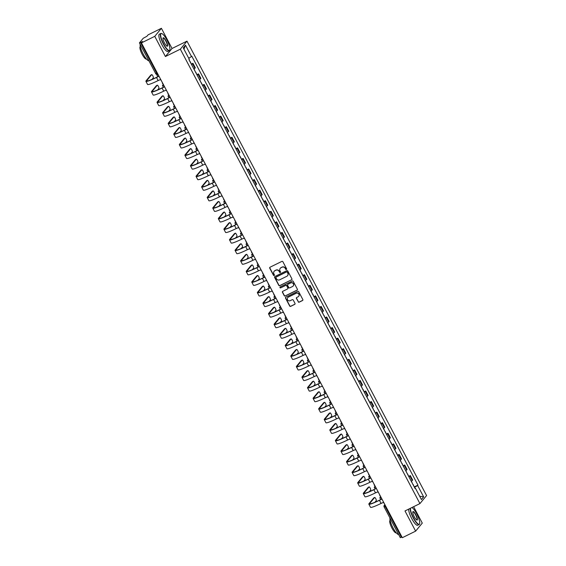 <?xml version="1.0" encoding="UTF-8"?>
<svg xmlns="http://www.w3.org/2000/svg" width="566" height="566" viewBox="0 0 566 566"><rect width="100%" height="100%" fill="white"/><g stroke="black" fill="none" stroke-linecap="round" stroke-linejoin="round"><path stroke-width="0.85" d="M286.396 269.494A0.531 0.509 -140.4 0 0 286.608 268.8L282.887 261.733A0.757 0.729 -140.4 0 0 281.875 261.393L270.046 267.216A0.757 0.729 -140.4 0 0 269.741 268.206L273.463 275.267A0.531 0.509 -140.4 0 0 274.333 275.38A0.531 0.509 -140.4 0 0 274.39 274.814L273.902 273.902A2.42 2.328 -140.4 0 1 274.885 270.739L275.868 270.251A2.42 2.328 -140.4 0 1 279.095 271.347L279.576 272.26A0.531 0.509 -140.4 0 0 280.446 272.373A0.531 0.509 -140.4 0 0 280.503 271.807L280.014 270.895A2.42 2.328 -140.4 0 1 280.998 267.732L281.981 267.244A2.42 2.328 -140.4 0 1 285.207 268.334L285.689 269.253A0.531 0.509 -140.4 0 0 286.396 269.494M280.326 268.234A2.42 2.328 -140.4 0 1 281.132 267.569L282.116 267.081A2.42 2.328 -140.4 0 1 285.342 268.178L285.823 269.091A0.531 0.509 -140.4 0 0 286.615 269.275M269.89 267.322A0.757 0.729 -140.4 0 0 269.876 268.043L273.597 275.111A0.531 0.509 -140.4 0 0 274.39 275.295M274.213 271.248A2.42 2.328 -140.4 0 1 275.019 270.576L276.003 270.095A2.42 2.328 -140.4 0 1 279.229 271.185L279.71 272.097A0.531 0.509 -140.4 0 0 280.503 272.281M298.19 301.827A0.757 0.729 -140.4 0 0 299.195 302.166L302.513 300.532A0.757 0.729 -140.4 0 0 302.824 299.541L298.685 291.695A0.757 0.729 -140.4 0 0 297.674 291.356L285.844 297.178A0.757 0.729 -140.4 0 0 285.54 298.169L289.679 306.015A0.757 0.729 -140.4 0 0 290.683 306.355L294.695 304.381A0.757 0.729 -140.4 0 0 294.999 303.397L293.23 300.037A0.757 0.729 -140.4 0 0 292.219 299.697L290.231 300.673A2.023 1.946 -140.4 0 1 287.733 297.603A2.023 1.946 -140.4 0 1 288.356 297.115L296.145 293.28A2.023 1.946 -140.4 0 1 298.643 296.351A2.023 1.946 -140.4 0 1 298.02 296.839L296.726 297.475A0.757 0.729 -140.4 0 0 296.414 298.466L298.324 301.664A0.757 0.729 -140.4 0 0 299.329 302.003L302.647 300.369A0.757 0.729 -140.4 0 0 302.81 300.263M165.406 56.529L172.043 48.492L161.402 28.3L154.759 36.337L165.406 56.529L180.335 49.178L419.922 503.591L404.994 510.949L415.635 531.141L402.313 537.7L141.429 42.896L142.604 41.474L140.531 42.492L156.718 73.191A1.542 0.382 63.8 0 0 157.659 74.252A1.542 0.382 63.8 0 0 157.695 74.224L157.9 74.125M154.759 36.337L141.429 42.896M291.61 279.845A0.757 0.729 -140.4 0 0 291.915 278.861L287.776 271.008A0.757 0.729 -140.4 0 0 286.771 270.668L274.942 276.491A0.757 0.729 -140.4 0 0 274.63 277.481L278.769 285.328A0.757 0.729 -140.4 0 0 279.781 285.674L291.745 279.689A0.757 0.729 -140.4 0 0 291.9 279.576M293.23 281.352L297.369 289.205A0.757 0.729 -140.4 0 1 297.065 290.188L285.229 296.018A0.757 0.729 -140.4 0 1 284.224 295.671L282.455 292.311A0.757 0.729 -140.4 0 1 282.759 291.327L287.556 288.964A0.757 0.729 -140.4 0 0 287.861 287.974L286.686 285.745A0.757 0.729 -140.4 0 0 285.681 285.406L280.686 287.861A0.531 0.509 -140.4 0 1 280.036 287.061A0.531 0.509 -140.4 0 1 280.198 286.934L292.226 281.012A0.757 0.729 -140.4 0 1 293.23 281.352M161.402 28.3L148.073 34.859L146.898 36.281L143.219 38.283L139.455 42.832L140.531 42.492M172.043 48.492L186.978 41.141L426.566 495.561L419.922 503.591M415.635 531.141L422.278 523.104L413.626 506.697M401.959 537.028L400.339 537.636M193.897 69.01A3.545 0.382 -27.8 0 0 194.895 68.253L192.539 63.781A3.545 0.382 152.2 0 1 191.534 64.538M192.539 63.781L192.942 63.293L191.478 64.015M194.895 68.253L195.298 67.764L192.942 63.293M197.053 74.585L198.517 73.863L198.107 74.351A3.545 0.382 152.2 0 1 197.11 75.108M199.465 79.58A3.545 0.382 -27.8 0 0 200.47 78.823L200.873 78.334L198.517 73.863M202.621 85.155L204.085 84.433L203.682 84.921A3.545 0.382 152.2 0 1 202.685 85.678M205.041 90.157A3.545 0.382 -27.8 0 0 206.038 89.4L206.449 88.904L204.085 84.433M208.196 95.725L209.661 95.003L209.257 95.498A3.545 0.382 152.2 0 1 208.26 96.255M210.616 100.727A3.545 0.382 -27.8 0 0 211.613 99.97L212.024 99.474L209.661 95.003M213.771 106.295L215.236 105.573L214.832 106.068A3.545 0.382 152.2 0 1 213.828 106.825M216.191 111.297A3.545 0.382 -27.8 0 0 217.188 110.54L217.592 110.052L215.236 105.573M219.346 116.872L220.811 116.15L220.407 116.638A3.545 0.382 152.2 0 1 219.403 117.395M221.759 121.867A3.545 0.382 -27.8 0 0 222.763 121.11L223.167 120.622L220.811 116.15M224.914 127.442L226.386 126.72L225.975 127.209A3.545 0.382 152.2 0 1 224.978 127.966M227.334 132.437A3.545 0.382 -27.8 0 0 228.339 131.68L228.742 131.192L226.386 126.72M230.489 138.012L231.954 137.29L231.551 137.779A3.545 0.382 152.2 0 1 230.553 138.536M232.909 143.007A3.545 0.382 -27.8 0 0 233.907 142.25L234.317 141.762L231.954 137.29M236.064 148.582L237.529 147.86L237.126 148.349A3.545 0.382 152.2 0 1 236.121 149.106M238.484 153.577A3.545 0.382 -27.8 0 0 239.482 152.82L239.885 152.332L237.529 147.86M241.64 159.152L243.104 158.43L242.701 158.919A3.545 0.382 152.2 0 1 241.696 159.676M244.059 164.154A3.545 0.382 -27.8 0 0 245.057 163.39L245.46 162.902L243.104 158.43M247.208 169.722L248.679 169.001L248.269 169.489A3.545 0.382 152.2 0 1 247.271 170.253M249.627 174.724A3.545 0.382 -27.8 0 0 250.632 173.967L251.035 173.472L248.679 169.001M252.783 180.292L254.247 179.571L253.844 180.066A3.545 0.382 152.2 0 1 252.846 180.823M255.202 185.294A3.545 0.382 -27.8 0 0 256.2 184.537L256.61 184.042L254.247 179.571M258.358 190.862L259.822 190.141L259.419 190.636A3.545 0.382 152.2 0 1 258.421 191.393M260.777 195.864A3.545 0.382 -27.8 0 0 261.775 195.107L262.178 194.619L259.822 190.141M263.933 201.439L265.397 200.718L264.994 201.206A3.545 0.382 152.2 0 1 263.989 201.963M266.353 206.434A3.545 0.382 -27.8 0 0 267.35 205.677L267.753 205.189L265.397 200.718M269.508 212.009L270.973 211.288L270.562 211.776A3.545 0.382 152.2 0 1 269.565 212.533M271.921 217.004A3.545 0.382 -27.8 0 0 272.925 216.247L273.328 215.759L270.973 211.288M275.076 222.58L276.541 221.858L276.137 222.346A3.545 0.382 152.2 0 1 275.14 223.103M277.496 227.574A3.545 0.382 -27.8 0 0 278.493 226.817L278.904 226.329L276.541 221.858M280.651 233.15L282.116 232.428L281.712 232.916A3.545 0.382 152.2 0 1 280.715 233.673M283.071 238.152A3.545 0.382 -27.8 0 0 284.068 237.387L284.479 236.899L282.116 232.428M286.226 243.72L287.691 242.998L287.287 243.486A3.545 0.382 152.2 0 1 286.283 244.25M288.646 248.722A3.545 0.382 -27.8 0 0 289.643 247.965L290.047 247.469L287.691 242.998M291.801 254.29L293.266 253.568L292.863 254.063A3.545 0.382 152.2 0 1 291.858 254.82M294.214 259.292A3.545 0.382 -27.8 0 0 295.219 258.535L295.622 258.039L293.266 253.568M297.369 264.86L298.841 264.138L298.431 264.633A3.545 0.382 152.2 0 1 297.433 265.39M299.789 269.862A3.545 0.382 -27.8 0 0 300.794 269.105L301.197 268.617L298.841 264.138M302.944 275.437L304.409 274.715L304.006 275.203A3.545 0.382 152.2 0 1 303.008 275.96M305.364 280.432A3.545 0.382 -27.8 0 0 306.362 279.675L306.772 279.187L304.409 274.715M308.52 286.007L309.984 285.285L309.581 285.773A3.545 0.382 152.2 0 1 308.576 286.53M310.939 291.002A3.545 0.382 -27.8 0 0 311.937 290.245L312.34 289.757L309.984 285.285M314.095 296.577L315.559 295.855L315.156 296.343A3.545 0.382 152.2 0 1 314.151 297.1M316.514 301.572A3.545 0.382 -27.8 0 0 317.512 300.815L317.915 300.327L315.559 295.855M319.663 307.147L321.134 306.425L320.724 306.913A3.545 0.382 152.2 0 1 319.726 307.671M322.082 312.149A3.545 0.382 -27.8 0 0 323.087 311.385L323.49 310.897L321.134 306.425M325.238 317.717L326.702 316.995L326.299 317.484A3.545 0.382 152.2 0 1 325.301 318.248M327.657 322.719A3.545 0.382 -27.8 0 0 328.655 321.962L329.065 321.467L326.702 316.995M330.813 328.287L332.277 327.565L331.874 328.061A3.545 0.382 152.2 0 1 330.877 328.818M333.233 333.289A3.545 0.382 -27.8 0 0 334.23 332.532L334.633 332.037L332.277 327.565M336.388 338.857L337.852 338.135L337.449 338.631A3.545 0.382 152.2 0 1 336.445 339.388M338.808 343.859A3.545 0.382 -27.8 0 0 339.805 343.102L340.208 342.614L337.852 338.135M341.963 349.434L343.428 348.713L343.017 349.201A3.545 0.382 152.2 0 1 342.02 349.958M344.376 354.429A3.545 0.382 -27.8 0 0 345.38 353.672L345.784 353.184L343.428 348.713M347.531 360.004L348.996 359.283L348.592 359.771A3.545 0.382 152.2 0 1 347.595 360.528M349.951 364.999A3.545 0.382 -27.8 0 0 350.948 364.242L351.359 363.754L348.996 359.283M353.106 370.574L354.571 369.853L354.167 370.341A3.545 0.382 152.2 0 1 353.17 371.098M355.526 375.569A3.545 0.382 -27.8 0 0 356.523 374.812L356.934 374.324L354.571 369.853M358.681 381.144L360.146 380.423L359.743 380.911A3.545 0.382 152.2 0 1 358.738 381.668M361.101 386.139A3.545 0.382 -27.8 0 0 362.099 385.382L362.502 384.894L360.146 380.423M364.256 391.714L365.721 390.993L365.318 391.481A3.545 0.382 152.2 0 1 364.313 392.238M366.669 396.716A3.545 0.382 -27.8 0 0 367.674 395.952L368.077 395.464L365.721 390.993M369.824 402.285L371.296 401.563L370.886 402.051A3.545 0.382 152.2 0 1 369.888 402.815M372.244 407.287A3.545 0.382 -27.8 0 0 373.249 406.53L373.652 406.034L371.296 401.563M375.4 412.855L376.864 412.133L376.461 412.628A3.545 0.382 152.2 0 1 375.463 413.385M377.819 417.857A3.545 0.382 -27.8 0 0 378.817 417.1L379.227 416.604L376.864 412.133M380.975 423.425L382.439 422.703L382.036 423.198A3.545 0.382 152.2 0 1 381.031 423.955M383.394 428.427A3.545 0.382 -27.8 0 0 384.392 427.67L384.795 427.181L382.439 422.703M386.55 434.002L388.014 433.28L387.611 433.768A3.545 0.382 152.2 0 1 386.606 434.525M388.969 438.997A3.545 0.382 -27.8 0 0 389.967 438.24L390.37 437.751L388.014 433.28M392.118 444.572L393.589 443.85L393.179 444.338A3.545 0.382 152.2 0 1 392.181 445.095M394.537 449.567A3.545 0.382 -27.8 0 0 395.542 448.81L395.945 448.322L393.589 443.85M397.693 455.142L399.157 454.42L398.754 454.908A3.545 0.382 152.2 0 1 397.757 455.665M400.112 460.137A3.545 0.382 -27.8 0 0 401.11 459.38L401.52 458.892L399.157 454.42M403.268 465.712L404.732 464.99L404.329 465.478A3.545 0.382 152.2 0 1 403.332 466.235M405.688 470.714A3.545 0.382 -27.8 0 0 406.685 469.95L407.088 469.462L404.732 464.99M408.843 476.282L410.308 475.56L409.904 476.048A3.545 0.382 152.2 0 1 408.9 476.813M411.263 481.284A3.545 0.382 -27.8 0 0 412.26 480.527L412.664 480.032L410.308 475.56M414.496 487.411L417.644 485.487L423.644 496.87L421.415 499.573L415.409 488.189L415.097 488.564L188.945 59.628L189.256 59.246L183.257 47.862L185.485 45.167L191.492 56.55L188.726 58.241M417.644 485.487L417.956 485.112L191.803 56.168L191.492 56.55M180.335 49.178L186.978 41.141M414.418 486.852L417.956 485.112M415.409 488.189L414.977 488.324M185.485 45.167L183.957 49.185M419.654 496.226L423.644 496.87M274.779 276.604A0.757 0.729 -140.4 0 0 274.765 277.319L278.904 285.172A0.757 0.729 -140.4 0 0 279.908 285.512L291.745 279.689M287.245 272.196A0.531 0.509 -140.4 0 0 286.538 271.956L276.151 277.071A0.531 0.509 -140.4 0 0 275.939 277.757L276.449 278.727A2.42 2.328 -140.4 0 0 279.675 279.816L286.771 276.321A2.42 2.328 -140.4 0 0 287.754 273.159L287.379 272.034A0.531 0.509 -140.4 0 0 286.672 271.793L286.538 271.956M276.067 277.121A0.531 0.509 -140.4 0 1 276.286 276.908L286.672 271.793M287.578 275.656A2.42 2.328 -140.4 0 0 287.882 272.996L287.754 273.159M287.379 272.034L287.882 272.996M282.597 291.433A0.757 0.729 -140.4 0 0 282.583 292.155L284.358 295.516A0.757 0.729 -140.4 0 0 285.363 295.855L297.192 290.033A0.757 0.729 -140.4 0 0 297.355 289.919M287.853 288.695A0.757 0.729 -140.4 0 0 287.995 287.811L286.82 285.582A0.757 0.729 -140.4 0 0 285.816 285.243L280.686 287.861M280.106 286.99A0.531 0.509 -140.4 0 0 280.821 287.705M292.537 286.509A2.023 1.946 -140.4 0 0 293.131 283.524A2.023 1.946 -140.4 0 0 290.662 282.95L287.917 284.302A0.757 0.729 -140.4 0 0 287.606 285.292L288.787 287.521A0.757 0.729 -140.4 0 0 289.792 287.861L292.537 286.509M293.223 285.943A2.023 1.946 -140.4 0 0 290.79 282.795L290.662 282.95M287.754 284.415A0.757 0.729 -140.4 0 1 288.052 284.146L290.79 282.795M296.563 297.589A0.757 0.729 -140.4 0 0 296.549 298.303L298.324 301.664M298.707 296.266A2.023 1.946 -140.4 0 0 296.28 293.117L296.145 293.28M287.804 297.525A2.023 1.946 -140.4 0 1 288.49 296.952L296.28 293.117M285.689 297.284A0.757 0.729 -140.4 0 0 285.674 298.006L289.806 305.852A0.757 0.729 -140.4 0 0 290.818 306.199L294.829 304.225A0.757 0.729 -140.4 0 0 294.985 304.112M191.407 64.298L190.254 61.687M189.518 60.703L189.079 59.465M158.19 74.677A3.891 0.417 152.2 0 1 156.888 75.009A3.891 0.417 152.2 0 1 156.945 74.861L157.355 74.365M151.943 79.438L153.329 77.761A1.769 0.439 63.8 0 0 152.855 75.922A1.769 0.439 63.8 0 0 151.723 74.613A1.769 0.439 63.8 0 0 151.688 74.648L147.011 80.301A13.867 1.493 -27.8 0 0 146.792 80.839A13.867 1.493 -27.8 0 0 156.669 77.259L158.742 76.368L156.499 77.471A14.872 1.599 152.2 0 1 145.908 81.306A14.872 1.599 152.2 0 1 146.141 80.733L150.818 75.073A1.769 0.439 -116.2 0 1 150.853 75.045A1.769 0.439 -116.2 0 1 150.903 75.03M158.53 75.32A1.542 1.486 -140.4 0 0 158.685 76.261M161.133 80.266A1.542 1.486 -140.4 0 1 160.44 79.58L158.14 80.584A14.872 1.599 152.2 0 1 147.549 84.419L145.908 81.306M196.982 74.868L195.822 72.257M195.086 71.281L194.053 68.91M163.765 85.247A3.891 0.417 152.2 0 1 162.463 85.579A3.891 0.417 152.2 0 1 162.52 85.431L163.341 84.447M202.557 85.438L201.397 82.834M200.661 81.851L199.628 79.481M169.333 95.817A3.891 0.417 152.2 0 1 168.031 96.156A3.891 0.417 152.2 0 1 168.095 96.001L168.909 95.017M157.518 90.008L158.905 88.331A1.769 0.439 63.8 0 0 158.43 86.492A1.769 0.439 63.8 0 0 157.298 85.183A1.769 0.439 63.8 0 0 157.263 85.218L152.587 90.871A13.867 1.493 -27.8 0 0 152.367 91.409A13.867 1.493 -27.8 0 0 162.244 87.829L164.317 86.938L162.074 88.041A14.872 1.599 152.2 0 1 151.483 91.876A14.872 1.599 152.2 0 1 151.709 91.303L156.386 85.643A1.769 0.439 -116.2 0 1 156.428 85.615A1.769 0.439 -116.2 0 1 156.478 85.6M164.098 85.891A1.542 1.486 -140.4 0 0 164.26 86.831M166.708 90.836A1.542 1.486 -140.4 0 1 166.015 90.157L163.716 91.154A14.872 1.599 152.2 0 1 153.124 94.989L151.483 91.876M169.673 96.461A1.542 1.486 -140.4 0 0 169.835 97.402L167.642 98.611A14.872 1.599 152.2 0 1 157.058 102.446A14.872 1.599 152.2 0 1 157.284 101.873L161.961 96.213A1.769 0.439 -116.2 0 1 162.003 96.185A1.769 0.439 -116.2 0 1 162.053 96.17M163.093 100.578L164.48 98.901A1.769 0.439 63.8 0 0 164.006 97.062A1.769 0.439 63.8 0 0 162.874 95.753A1.769 0.439 63.8 0 0 162.831 95.788L158.155 101.441A13.867 1.493 -27.8 0 0 157.942 101.979A13.867 1.493 -27.8 0 0 167.819 98.399L169.835 97.409M172.283 101.406A1.542 1.486 -140.4 0 1 171.583 100.727L169.291 101.724A14.872 1.599 152.2 0 1 158.699 105.559L157.058 102.446M163.666 43.957A9.403 2.335 63.8 0 0 169.842 49.886A9.403 2.335 63.8 0 0 166.913 40.037A9.403 2.335 63.8 0 0 161.812 33.578A9.403 2.335 63.8 0 0 163.666 43.957M169.793 50.02A9.629 2.391 -116.2 0 1 169.75 50.176A9.629 2.391 -116.2 0 1 169.34 50.735A9.629 2.391 -116.2 0 1 163.425 44.106A9.629 2.391 -116.2 0 1 160.836 33.458A9.629 2.391 -116.2 0 1 161.529 33.472A9.629 2.391 -116.2 0 1 161.678 33.535M164.48 42.974A4.698 1.167 -116.2 0 1 163.015 38.049A4.698 1.167 -116.2 0 1 166.1 41.014A4.698 1.167 -116.2 0 1 167.027 46.207A4.698 1.167 -116.2 0 1 164.48 42.974M166.878 46.129A4.471 1.111 63.8 0 0 167.062 46.108A4.471 1.111 63.8 0 0 165.859 41.162A4.471 1.111 63.8 0 0 163.114 38.085A4.471 1.111 63.8 0 0 162.98 38.219M148.851 60.753A9.629 2.391 -116.2 0 1 143.205 54.06A9.629 2.391 -116.2 0 1 140.142 44.24M145.214 53.855A9.629 2.391 -116.2 0 1 144.882 53.232A9.629 2.391 -116.2 0 1 144.556 52.603M146.438 59.006L146.389 59.034A6.934 1.719 -116.2 0 1 142.13 54.258A6.934 1.719 -116.2 0 1 140.262 46.589L140.311 46.561M169.34 50.735L167.869 51.464A9.629 2.391 -116.2 0 1 161.954 44.827A9.629 2.391 -116.2 0 1 159.364 34.179L160.836 33.458M410.477 508.247A9.403 2.335 63.8 0 0 413.477 517.756A9.403 2.335 63.8 0 0 419.647 523.684A9.403 2.335 63.8 0 0 416.718 513.836A9.403 2.335 63.8 0 0 411.935 507.532M419.597 523.819A9.629 2.391 -116.2 0 1 419.555 523.975A9.629 2.391 -116.2 0 1 419.151 524.533A9.629 2.391 -116.2 0 1 413.237 517.904A9.629 2.391 -116.2 0 1 410.138 508.417M414.284 516.772A4.698 1.167 -116.2 0 1 412.819 511.848A4.698 1.167 -116.2 0 1 415.904 514.812A4.698 1.167 -116.2 0 1 416.831 520.005A4.698 1.167 -116.2 0 1 414.284 516.772M416.682 519.928A4.471 1.111 63.8 0 0 416.866 519.906A4.471 1.111 63.8 0 0 415.663 514.961A4.471 1.111 63.8 0 0 412.918 511.883A4.471 1.111 63.8 0 0 412.784 512.018M398.655 534.552A9.629 2.391 -116.2 0 1 393.009 527.859A9.629 2.391 -116.2 0 1 389.946 518.039M395.018 527.654A9.629 2.391 -116.2 0 1 394.686 527.031A9.629 2.391 -116.2 0 1 394.361 526.401M396.242 532.804L396.193 532.832A6.934 1.719 -116.2 0 1 391.934 528.057A6.934 1.719 -116.2 0 1 390.066 520.387L390.123 520.359M419.151 524.533L417.673 525.262A9.629 2.391 -116.2 0 1 411.758 518.626A9.629 2.391 -116.2 0 1 408.666 509.138M208.132 96.008L206.972 93.404M206.236 92.421L205.203 90.051M174.908 106.394A3.891 0.417 152.2 0 1 173.606 106.726A3.891 0.417 152.2 0 1 173.67 106.571L174.484 105.587M213.7 106.585L212.547 103.974M211.811 102.991L210.778 100.621M180.483 116.964A3.891 0.417 152.2 0 1 179.181 117.296A3.891 0.417 152.2 0 1 179.238 117.148L180.059 116.157M219.275 117.155L218.115 114.544M217.386 113.561L216.354 111.191M186.058 127.534A3.891 0.417 152.2 0 1 184.757 127.866A3.891 0.417 152.2 0 1 184.813 127.718L185.634 126.727M168.668 111.148L170.048 109.479A1.769 0.439 63.8 0 0 169.581 107.632A1.769 0.439 63.8 0 0 168.449 106.33A1.769 0.439 63.8 0 0 168.406 106.358L163.73 112.011A13.867 1.493 -27.8 0 0 163.517 112.549A13.867 1.493 -27.8 0 0 173.394 108.976L175.46 108.078L173.217 109.181A14.872 1.599 152.2 0 1 162.626 113.016A14.872 1.599 152.2 0 1 162.859 112.443L167.536 106.79A1.769 0.439 -116.2 0 1 167.578 106.755A1.769 0.439 -116.2 0 1 167.621 106.741M175.248 107.031A1.542 1.486 -140.4 0 0 175.41 107.979M177.851 111.976A1.542 1.486 -140.4 0 1 177.158 111.297L174.866 112.301A14.872 1.599 152.2 0 1 164.274 116.136L162.626 113.016M174.243 121.718L175.623 120.049A1.769 0.439 63.8 0 0 175.156 118.202A1.769 0.439 63.8 0 0 174.017 116.9A1.769 0.439 63.8 0 0 173.981 116.929L169.305 122.589A13.867 1.493 -27.8 0 0 169.085 123.119A13.867 1.493 -27.8 0 0 178.962 119.546L181.035 118.648L178.792 119.751A14.872 1.599 152.2 0 1 168.201 123.586A14.872 1.599 152.2 0 1 168.435 123.013L173.111 117.36A1.769 0.439 -116.2 0 1 173.146 117.325A1.769 0.439 -116.2 0 1 173.196 117.318M180.823 117.601A1.542 1.486 -140.4 0 0 180.979 118.549M183.426 122.546A1.542 1.486 -140.4 0 1 182.733 121.867L180.434 122.872A14.872 1.599 152.2 0 1 169.842 126.706L168.201 123.586M179.811 132.288L181.198 130.619A1.769 0.439 63.8 0 0 180.724 128.779A1.769 0.439 63.8 0 0 179.592 127.47A1.769 0.439 63.8 0 0 179.556 127.499L174.88 133.159A13.867 1.493 -27.8 0 0 174.661 133.689A13.867 1.493 -27.8 0 0 184.537 130.116L186.61 129.218L184.367 130.321A14.872 1.599 152.2 0 1 173.776 134.156A14.872 1.599 152.2 0 1 174.01 133.583L178.686 127.93A1.769 0.439 -116.2 0 1 178.722 127.895A1.769 0.439 -116.2 0 1 178.771 127.888M186.391 128.178A1.542 1.486 -140.4 0 0 186.554 129.119M189.002 133.116A1.542 1.486 -140.4 0 1 188.308 132.437L186.009 133.442A14.872 1.599 152.2 0 1 175.418 137.276L173.776 134.156M224.851 127.725L223.69 125.114M222.954 124.131L221.922 121.761M191.626 138.104A3.891 0.417 152.2 0 1 190.325 138.437A3.891 0.417 152.2 0 1 190.388 138.288L191.202 137.297M185.386 142.858L186.773 141.189A1.769 0.439 63.8 0 0 186.299 139.349A1.769 0.439 63.8 0 0 185.167 138.04A1.769 0.439 63.8 0 0 185.124 138.069L180.448 143.729A13.867 1.493 -27.8 0 0 180.236 144.259A13.867 1.493 -27.8 0 0 190.112 140.686L192.185 139.788L189.943 140.892A14.872 1.599 152.2 0 1 179.351 144.726A14.872 1.599 152.2 0 1 179.578 144.153L184.254 138.5A1.769 0.439 -116.2 0 1 184.297 138.465A1.769 0.439 -116.2 0 1 184.346 138.458M191.966 138.748A1.542 1.486 -140.4 0 0 192.129 139.689M194.577 143.686A1.542 1.486 -140.4 0 1 193.876 143.007L191.584 144.012A14.872 1.599 152.2 0 1 180.993 147.846L179.351 144.726M230.426 138.295L229.265 135.684M228.53 134.701L227.497 132.331M197.201 148.674A3.891 0.417 152.2 0 1 195.9 149.007A3.891 0.417 152.2 0 1 195.963 148.858L196.777 147.868M190.961 153.436L192.341 151.759A1.769 0.439 63.8 0 0 191.874 149.919A1.769 0.439 63.8 0 0 190.742 148.61A1.769 0.439 63.8 0 0 190.7 148.639L186.023 154.299A13.867 1.493 -27.8 0 0 185.811 154.829A13.867 1.493 -27.8 0 0 195.687 151.256L197.753 150.358L195.511 151.469A14.872 1.599 152.2 0 1 184.919 155.303A14.872 1.599 152.2 0 1 185.153 154.73L189.829 149.07A1.769 0.439 -116.2 0 1 189.872 149.042A1.769 0.439 -116.2 0 1 189.914 149.028M197.541 149.318A1.542 1.486 -140.4 0 0 197.704 150.259M200.145 154.263A1.542 1.486 -140.4 0 1 199.451 153.577L197.159 154.582A14.872 1.599 152.2 0 1 186.568 158.416L184.919 155.303M235.994 148.865L234.84 146.254M234.105 145.278L233.072 142.901M202.777 159.244A3.891 0.417 152.2 0 1 201.475 159.577A3.891 0.417 152.2 0 1 201.538 159.428L202.352 158.438M203.116 159.888A1.542 1.486 -140.4 0 0 203.279 160.829L201.086 162.039A14.872 1.599 152.2 0 1 190.494 165.873A14.872 1.599 152.2 0 1 190.728 165.3L195.404 159.64A1.769 0.439 -116.2 0 1 195.44 159.612A1.769 0.439 -116.2 0 1 195.489 159.598M196.536 164.006L197.916 162.329A1.769 0.439 63.8 0 0 197.449 160.489A1.769 0.439 63.8 0 0 196.31 159.18A1.769 0.439 63.8 0 0 196.275 159.216L191.598 164.869A13.867 1.493 -27.8 0 0 191.379 165.406A13.867 1.493 -27.8 0 0 201.255 161.826L203.279 160.836M205.72 164.833A1.542 1.486 -140.4 0 1 205.026 164.154L202.727 165.152A14.872 1.599 152.2 0 1 192.143 168.986L190.494 165.873M241.569 159.435L240.416 156.832M239.68 155.848L238.647 153.478M208.352 169.814A3.891 0.417 152.2 0 1 207.05 170.147A3.891 0.417 152.2 0 1 207.106 169.998L207.927 169.015M202.104 174.576L203.491 172.899A1.769 0.439 63.8 0 0 203.017 171.059A1.769 0.439 63.8 0 0 201.885 169.75A1.769 0.439 63.8 0 0 201.85 169.786L197.173 175.439A13.867 1.493 -27.8 0 0 196.954 175.976A13.867 1.493 -27.8 0 0 206.831 172.397L208.904 171.505L206.661 172.609A14.872 1.599 152.2 0 1 196.069 176.443A14.872 1.599 152.2 0 1 196.303 175.87L200.98 170.21A1.769 0.439 -116.2 0 1 201.015 170.182A1.769 0.439 -116.2 0 1 201.064 170.168M208.691 170.458A1.542 1.486 -140.4 0 0 208.847 171.399M211.295 175.403A1.542 1.486 -140.4 0 1 210.602 174.724L208.302 175.722A14.872 1.599 152.2 0 1 197.711 179.556L196.069 176.443M247.144 170.005L245.984 167.402M245.248 166.418L244.215 164.048M213.92 180.391A3.891 0.417 152.2 0 1 212.625 180.724A3.891 0.417 152.2 0 1 212.682 180.568L213.495 179.585M207.68 185.146L209.066 183.469A1.769 0.439 63.8 0 0 208.592 181.629A1.769 0.439 63.8 0 0 207.46 180.321A1.769 0.439 63.8 0 0 207.418 180.356L202.741 186.009A13.867 1.493 -27.8 0 0 202.529 186.547A13.867 1.493 -27.8 0 0 212.406 182.967L214.479 182.075L212.236 183.179A14.872 1.599 152.2 0 1 201.645 187.013A14.872 1.599 152.2 0 1 201.871 186.44L206.548 180.78A1.769 0.439 -116.2 0 1 206.59 180.752A1.769 0.439 -116.2 0 1 206.64 180.738M214.259 181.028A1.542 1.486 -140.4 0 0 214.422 181.976M216.87 185.973A1.542 1.486 -140.4 0 1 216.177 185.294L213.877 186.299A14.872 1.599 152.2 0 1 203.286 190.134L201.645 187.013M252.719 180.582L251.559 177.972M250.823 176.988L249.79 174.618M219.495 190.961A3.891 0.417 152.2 0 1 218.193 191.294A3.891 0.417 152.2 0 1 218.257 191.145L219.07 190.155M213.255 195.716L214.634 194.046A1.769 0.439 63.8 0 0 214.167 192.199A1.769 0.439 63.8 0 0 213.035 190.898A1.769 0.439 63.8 0 0 212.993 190.926L208.316 196.586A13.867 1.493 -27.8 0 0 208.104 197.117A13.867 1.493 -27.8 0 0 217.981 193.544L220.047 192.645L217.804 193.749A14.872 1.599 152.2 0 1 207.22 197.584A14.872 1.599 152.2 0 1 207.446 197.01L212.123 191.358A1.769 0.439 -116.2 0 1 212.165 191.322A1.769 0.439 -116.2 0 1 212.215 191.315M219.834 191.598A1.542 1.486 -140.4 0 0 219.997 192.546M222.438 196.544A1.542 1.486 -140.4 0 1 221.745 195.864L219.452 196.869A14.872 1.599 152.2 0 1 208.861 200.704L207.22 197.584M258.294 191.152L257.134 188.542M256.398 187.558L255.365 185.188M225.07 201.531A3.891 0.417 152.2 0 1 223.768 201.864A3.891 0.417 152.2 0 1 223.832 201.715L224.645 200.725M218.83 206.286L220.209 204.616A1.769 0.439 63.8 0 0 219.742 202.777A1.769 0.439 63.8 0 0 218.603 201.468A1.769 0.439 63.8 0 0 218.568 201.496L213.891 207.156A13.867 1.493 -27.8 0 0 213.679 207.687A13.867 1.493 -27.8 0 0 223.556 204.114L225.622 203.215L223.379 204.319A14.872 1.599 152.2 0 1 212.788 208.154A14.872 1.599 152.2 0 1 213.021 207.581L217.698 201.928A1.769 0.439 -116.2 0 1 217.733 201.892A1.769 0.439 -116.2 0 1 217.783 201.885M225.41 202.175A1.542 1.486 -140.4 0 0 225.572 203.116M228.013 207.114A1.542 1.486 -140.4 0 1 227.32 206.434L225.02 207.439A14.872 1.599 152.2 0 1 214.436 211.274L212.788 208.154M263.862 201.722L262.709 199.112M261.973 198.128L260.94 195.758M230.645 212.101A3.891 0.417 152.2 0 1 229.343 212.434A3.891 0.417 152.2 0 1 229.4 212.285L230.22 211.295M224.398 216.856L225.784 215.186A1.769 0.439 63.8 0 0 225.31 213.347A1.769 0.439 63.8 0 0 224.178 212.038A1.769 0.439 63.8 0 0 224.143 212.066L219.466 217.726A13.867 1.493 -27.8 0 0 219.247 218.257A13.867 1.493 -27.8 0 0 229.124 214.684L231.197 213.785L228.954 214.889A14.872 1.599 152.2 0 1 218.363 218.724A14.872 1.599 152.2 0 1 218.596 218.151L223.273 212.498A1.769 0.439 -116.2 0 1 223.308 212.462A1.769 0.439 -116.2 0 1 223.358 212.455M230.985 212.745A1.542 1.486 -140.4 0 0 231.14 213.686M233.588 217.684A1.542 1.486 -140.4 0 1 232.895 217.004L230.595 218.009A14.872 1.599 152.2 0 1 220.004 221.844L218.363 218.724M269.437 212.292L268.277 209.682M267.541 208.698L266.508 206.328M236.22 222.671A3.891 0.417 152.2 0 1 234.918 223.004A3.891 0.417 152.2 0 1 234.975 222.855L235.796 221.865M236.553 223.315A1.542 1.486 -140.4 0 0 236.715 224.256L234.529 225.466A14.872 1.599 152.2 0 1 223.938 229.294A14.872 1.599 152.2 0 1 224.164 228.721L228.841 223.068A1.769 0.439 -116.2 0 1 228.883 223.039A1.769 0.439 -116.2 0 1 228.933 223.025M229.973 227.433L231.36 225.756A1.769 0.439 63.8 0 0 230.886 223.917A1.769 0.439 63.8 0 0 229.754 222.608A1.769 0.439 63.8 0 0 229.718 222.636L225.042 228.296A13.867 1.493 -27.8 0 0 224.822 228.827A13.867 1.493 -27.8 0 0 234.699 225.254L236.715 224.263M239.163 228.261A1.542 1.486 -140.4 0 1 238.47 227.574L236.171 228.579A14.872 1.599 152.2 0 1 225.579 232.414L223.938 229.294M275.012 222.863L273.852 220.252M273.116 219.275L272.083 216.898M241.788 233.242A3.891 0.417 152.2 0 1 240.486 233.574A3.891 0.417 152.2 0 1 240.55 233.425L241.364 232.435M235.548 238.003L236.935 236.326A1.769 0.439 63.8 0 0 236.461 234.487A1.769 0.439 63.8 0 0 235.329 233.178A1.769 0.439 63.8 0 0 235.286 233.213L230.61 238.866A13.867 1.493 -27.8 0 0 230.397 239.404A13.867 1.493 -27.8 0 0 240.274 235.824L242.347 234.932L240.097 236.036A14.872 1.599 152.2 0 1 229.513 239.871A14.872 1.599 152.2 0 1 229.739 239.298L234.416 233.638A1.769 0.439 -116.2 0 1 234.458 233.609A1.769 0.439 -116.2 0 1 234.508 233.595M242.128 233.885A1.542 1.486 -140.4 0 0 242.29 234.826M244.738 238.831A1.542 1.486 -140.4 0 1 244.038 238.152L241.746 239.149A14.872 1.599 152.2 0 1 231.154 242.984L229.513 239.871M280.587 233.433L279.427 230.829M278.691 229.846L277.658 227.475M247.363 243.812A3.891 0.417 152.2 0 1 246.061 244.144A3.891 0.417 152.2 0 1 246.125 243.996L246.939 243.012M241.123 248.573L242.503 246.896A1.769 0.439 63.8 0 0 242.036 245.057A1.769 0.439 63.8 0 0 240.904 243.748A1.769 0.439 63.8 0 0 240.861 243.783L236.185 249.436A13.867 1.493 -27.8 0 0 235.972 249.974A13.867 1.493 -27.8 0 0 245.849 246.394L247.915 245.502L245.672 246.606A14.872 1.599 152.2 0 1 235.081 250.441A14.872 1.599 152.2 0 1 235.315 249.868L239.991 244.208A1.769 0.439 -116.2 0 1 240.034 244.179A1.769 0.439 -116.2 0 1 240.076 244.165M247.703 244.455A1.542 1.486 -140.4 0 0 247.866 245.396M250.306 249.401A1.542 1.486 -140.4 0 1 249.613 248.722L247.321 249.719A14.872 1.599 152.2 0 1 236.73 253.554L235.081 250.441M286.155 244.003L285.002 241.399M284.266 240.416L283.233 238.045M252.938 254.389A3.891 0.417 152.2 0 1 251.637 254.721A3.891 0.417 152.2 0 1 251.693 254.566L252.514 253.582M246.698 259.143L248.078 257.466A1.769 0.439 63.8 0 0 247.611 255.627A1.769 0.439 63.8 0 0 246.472 254.318A1.769 0.439 63.8 0 0 246.436 254.353L241.76 260.006A13.867 1.493 -27.8 0 0 241.54 260.544A13.867 1.493 -27.8 0 0 251.417 256.964L253.49 256.073L251.247 257.176A14.872 1.599 152.2 0 1 240.656 261.011A14.872 1.599 152.2 0 1 240.89 260.438L245.566 254.778A1.769 0.439 -116.2 0 1 245.602 254.75A1.769 0.439 -116.2 0 1 245.651 254.735M253.278 255.025A1.542 1.486 -140.4 0 0 253.434 255.966M255.882 259.971A1.542 1.486 -140.4 0 1 255.188 259.292L252.889 260.296A14.872 1.599 152.2 0 1 242.298 264.124L240.656 261.011M291.731 254.58L290.57 251.969M289.842 250.986L288.809 248.615M258.513 264.959A3.891 0.417 152.2 0 1 257.212 265.291A3.891 0.417 152.2 0 1 257.268 265.143L258.089 264.152M252.266 269.713L253.653 268.043A1.769 0.439 63.8 0 0 253.179 266.197A1.769 0.439 63.8 0 0 252.047 264.895A1.769 0.439 63.8 0 0 252.012 264.923L247.335 270.576A13.867 1.493 -27.8 0 0 247.116 271.114A13.867 1.493 -27.8 0 0 256.992 267.541L259.065 266.643L256.822 267.746A14.872 1.599 152.2 0 1 246.231 271.581A14.872 1.599 152.2 0 1 246.465 271.008L251.141 265.355A1.769 0.439 -116.2 0 1 251.177 265.32A1.769 0.439 -116.2 0 1 251.226 265.305M258.846 265.596A1.542 1.486 -140.4 0 0 259.009 266.544M261.457 270.541A1.542 1.486 -140.4 0 1 260.763 269.862L258.464 270.866A14.872 1.599 152.2 0 1 247.873 274.701L246.231 271.581M297.306 265.15L296.145 262.539M295.41 261.556L294.377 259.186M264.081 275.529A3.891 0.417 152.2 0 1 262.78 275.861A3.891 0.417 152.2 0 1 262.843 275.713L263.657 274.722M257.841 280.283L259.228 278.613A1.769 0.439 63.8 0 0 258.754 276.774A1.769 0.439 63.8 0 0 257.622 275.465A1.769 0.439 63.8 0 0 257.58 275.493L252.903 281.153A13.867 1.493 -27.8 0 0 252.691 281.684A13.867 1.493 -27.8 0 0 262.567 278.111L264.64 277.213L262.398 278.316A14.872 1.599 152.2 0 1 251.806 282.151A14.872 1.599 152.2 0 1 252.033 281.578L256.709 275.925A1.769 0.439 -116.2 0 1 256.752 275.89A1.769 0.439 -116.2 0 1 256.801 275.883M264.421 276.173A1.542 1.486 -140.4 0 0 264.584 277.114M267.032 281.111A1.542 1.486 -140.4 0 1 266.331 280.432L264.039 281.436A14.872 1.599 152.2 0 1 253.448 285.271L251.806 282.151M302.881 275.72L301.72 273.109M300.985 272.126L299.952 269.756M269.657 286.099A3.891 0.417 152.2 0 1 268.355 286.431A3.891 0.417 152.2 0 1 268.418 286.283L269.232 285.292M263.416 290.853L264.796 289.184A1.769 0.439 63.8 0 0 264.329 287.344A1.769 0.439 63.8 0 0 263.197 286.035A1.769 0.439 63.8 0 0 263.155 286.063L258.478 291.723A13.867 1.493 -27.8 0 0 258.266 292.254A13.867 1.493 -27.8 0 0 268.142 288.681L270.208 287.783L267.966 288.886A14.872 1.599 152.2 0 1 257.374 292.721A14.872 1.599 152.2 0 1 257.608 292.148L262.284 286.495A1.769 0.439 -116.2 0 1 262.327 286.46A1.769 0.439 -116.2 0 1 262.369 286.453M269.996 286.743A1.542 1.486 -140.4 0 0 270.159 287.684M272.6 291.681A1.542 1.486 -140.4 0 1 271.906 291.002L269.614 292.006A14.872 1.599 152.2 0 1 259.023 295.841L257.374 292.721M308.449 286.29L307.296 283.679M306.56 282.696L305.527 280.326M275.232 296.669A3.891 0.417 152.2 0 1 273.93 297.001A3.891 0.417 152.2 0 1 273.994 296.853L274.807 295.862M268.991 301.43L270.371 299.754A1.769 0.439 63.8 0 0 269.904 297.914A1.769 0.439 63.8 0 0 268.765 296.605A1.769 0.439 63.8 0 0 268.73 296.634L264.053 302.294A13.867 1.493 -27.8 0 0 263.834 302.824A13.867 1.493 -27.8 0 0 273.711 299.251L275.784 298.353L273.541 299.464A14.872 1.599 152.2 0 1 262.949 303.291A14.872 1.599 152.2 0 1 263.183 302.718L267.86 297.065A1.769 0.439 -116.2 0 1 267.895 297.037A1.769 0.439 -116.2 0 1 267.944 297.023M275.571 297.313A1.542 1.486 -140.4 0 0 275.734 298.254M278.175 302.251A1.542 1.486 -140.4 0 1 277.481 301.572L275.182 302.577A14.872 1.599 152.2 0 1 264.598 306.411L262.949 303.291M314.024 296.86L312.871 294.249M312.135 293.266L311.102 290.896M280.807 307.239A3.891 0.417 152.2 0 1 279.505 307.571A3.891 0.417 152.2 0 1 279.562 307.423L280.382 306.432M274.56 312L275.946 310.324A1.769 0.439 63.8 0 0 275.472 308.484A1.769 0.439 63.8 0 0 274.34 307.175A1.769 0.439 63.8 0 0 274.305 307.211L269.628 312.864A13.867 1.493 -27.8 0 0 269.409 313.401A13.867 1.493 -27.8 0 0 279.286 309.821L281.359 308.93L279.116 310.034A14.872 1.599 152.2 0 1 268.525 313.868A14.872 1.599 152.2 0 1 268.758 313.295L273.435 307.635A1.769 0.439 -116.2 0 1 273.47 307.607A1.769 0.439 -116.2 0 1 273.52 307.593M281.146 307.883A1.542 1.486 -140.4 0 0 281.302 308.824M283.75 312.828A1.542 1.486 -140.4 0 1 283.057 312.142L280.757 313.147A14.872 1.599 152.2 0 1 270.166 316.981L268.525 313.868M319.599 307.43L318.439 304.826M317.703 303.843L316.67 301.473M286.375 317.809A3.891 0.417 152.2 0 1 285.08 318.142A3.891 0.417 152.2 0 1 285.137 317.993L285.95 317.01M280.135 322.57L281.521 320.894A1.769 0.439 63.8 0 0 281.047 319.054A1.769 0.439 63.8 0 0 279.915 317.745A1.769 0.439 63.8 0 0 279.873 317.781L275.196 323.434A13.867 1.493 -27.8 0 0 274.984 323.971A13.867 1.493 -27.8 0 0 284.861 320.391L286.934 319.5L284.691 320.604A14.872 1.599 152.2 0 1 274.1 324.438A14.872 1.599 152.2 0 1 274.326 323.865L279.003 318.205A1.769 0.439 -116.2 0 1 279.045 318.177A1.769 0.439 -116.2 0 1 279.095 318.163M286.714 318.453A1.542 1.486 -140.4 0 0 286.877 319.394M289.325 323.398A1.542 1.486 -140.4 0 1 288.632 322.719L286.332 323.717A14.872 1.599 152.2 0 1 275.741 327.551L274.1 324.438M325.174 318L324.014 315.396M323.278 314.413L322.245 312.043M291.95 328.379A3.891 0.417 152.2 0 1 290.648 328.719A3.891 0.417 152.2 0 1 290.712 328.563L291.525 327.58M285.71 333.141L287.089 331.464A1.769 0.439 63.8 0 0 286.622 329.624A1.769 0.439 63.8 0 0 285.49 328.315A1.769 0.439 63.8 0 0 285.448 328.351L280.771 334.004A13.867 1.493 -27.8 0 0 280.559 334.541A13.867 1.493 -27.8 0 0 290.436 330.961L292.502 330.07L290.259 331.174A14.872 1.599 152.2 0 1 279.675 335.008A14.872 1.599 152.2 0 1 279.901 334.435L284.578 328.775A1.769 0.439 -116.2 0 1 284.62 328.747A1.769 0.439 -116.2 0 1 284.67 328.733M292.289 329.023A1.542 1.486 -140.4 0 0 292.452 329.964M294.893 333.968A1.542 1.486 -140.4 0 1 294.2 333.289L291.907 334.287A14.872 1.599 152.2 0 1 281.316 338.121L279.675 335.008M330.749 328.577L329.589 325.966M328.853 324.983L327.82 322.613M297.525 338.956A3.891 0.417 152.2 0 1 296.223 339.289A3.891 0.417 152.2 0 1 296.287 339.133L297.1 338.15M291.285 343.711L292.664 342.041A1.769 0.439 63.8 0 0 292.197 340.194A1.769 0.439 63.8 0 0 291.058 338.892A1.769 0.439 63.8 0 0 291.023 338.921L286.346 344.574A13.867 1.493 -27.8 0 0 286.134 345.111A13.867 1.493 -27.8 0 0 296.011 341.539L298.077 340.64L295.834 341.744A14.872 1.599 152.2 0 1 285.243 345.578A14.872 1.599 152.2 0 1 285.476 345.005L290.153 339.352A1.769 0.439 -116.2 0 1 290.188 339.317A1.769 0.439 -116.2 0 1 290.238 339.303M297.865 339.593A1.542 1.486 -140.4 0 0 298.027 340.541M300.468 344.538A1.542 1.486 -140.4 0 1 299.775 343.859L297.475 344.864A14.872 1.599 152.2 0 1 286.891 348.698L285.243 345.578M336.317 339.147L335.164 336.537M334.428 335.553L333.395 333.183M303.1 349.526A3.891 0.417 152.2 0 1 301.798 349.859A3.891 0.417 152.2 0 1 301.855 349.71L302.676 348.72M296.853 354.281L298.24 352.611A1.769 0.439 63.8 0 0 297.766 350.764A1.769 0.439 63.8 0 0 296.634 349.463A1.769 0.439 63.8 0 0 296.598 349.491L291.922 355.151A13.867 1.493 -27.8 0 0 291.702 355.681A13.867 1.493 -27.8 0 0 301.579 352.109L303.652 351.21L301.409 352.314A14.872 1.599 152.2 0 1 290.818 356.148A14.872 1.599 152.2 0 1 291.051 355.575L295.728 349.922A1.769 0.439 -116.2 0 1 295.763 349.887A1.769 0.439 -116.2 0 1 295.813 349.88M303.44 350.163A1.542 1.486 -140.4 0 0 303.595 351.111M306.043 355.108A1.542 1.486 -140.4 0 1 305.35 354.429L303.051 355.434A14.872 1.599 152.2 0 1 292.459 359.269L290.818 356.148M341.892 349.717L340.732 347.107M339.996 346.123L338.963 343.753M308.675 360.096A3.891 0.417 152.2 0 1 307.373 360.429A3.891 0.417 152.2 0 1 307.43 360.28L308.251 359.29M302.428 364.851L303.815 363.181A1.769 0.439 63.8 0 0 303.341 361.341A1.769 0.439 63.8 0 0 302.209 360.033A1.769 0.439 63.8 0 0 302.173 360.061L297.497 365.721A13.867 1.493 -27.8 0 0 297.277 366.252A13.867 1.493 -27.8 0 0 307.154 362.679L309.227 361.78L306.984 362.884A14.872 1.599 152.2 0 1 296.393 366.718A14.872 1.599 152.2 0 1 296.619 366.145L301.296 360.492A1.769 0.439 -116.2 0 1 301.338 360.457A1.769 0.439 -116.2 0 1 301.388 360.45M309.008 360.74A1.542 1.486 -140.4 0 0 309.17 361.681M311.618 365.678A1.542 1.486 -140.4 0 1 310.925 364.999L308.626 366.004A14.872 1.599 152.2 0 1 298.034 369.839L296.393 366.718M347.467 360.287L346.307 357.677M345.571 356.693L344.538 354.323M314.243 370.666A3.891 0.417 152.2 0 1 312.941 370.999A3.891 0.417 152.2 0 1 313.005 370.85L313.819 369.86M308.003 375.428L309.39 373.751A1.769 0.439 63.8 0 0 308.916 371.912A1.769 0.439 63.8 0 0 307.784 370.603A1.769 0.439 63.8 0 0 307.741 370.631L303.065 376.291A13.867 1.493 -27.8 0 0 302.852 376.822A13.867 1.493 -27.8 0 0 312.729 373.249L314.802 372.35L312.552 373.454A14.872 1.599 152.2 0 1 301.968 377.289A14.872 1.599 152.2 0 1 302.194 376.715L306.871 371.063A1.769 0.439 -116.2 0 1 306.913 371.034A1.769 0.439 -116.2 0 1 306.963 371.02M314.583 371.31A1.542 1.486 -140.4 0 0 314.746 372.251M317.193 376.248A1.542 1.486 -140.4 0 1 316.493 375.569L314.201 376.574A14.872 1.599 152.2 0 1 303.609 380.409L301.968 377.289M353.043 370.857L351.882 368.247M351.146 367.263L350.113 364.893M319.818 381.236A3.891 0.417 152.2 0 1 318.517 381.569A3.891 0.417 152.2 0 1 318.58 381.42L319.394 380.43M313.578 385.998L314.958 384.321A1.769 0.439 63.8 0 0 314.491 382.482A1.769 0.439 63.8 0 0 313.359 381.173A1.769 0.439 63.8 0 0 313.316 381.208L308.64 386.861A13.867 1.493 -27.8 0 0 308.428 387.399A13.867 1.493 -27.8 0 0 318.304 383.819L320.37 382.927L318.127 384.031A14.872 1.599 152.2 0 1 307.536 387.866A14.872 1.599 152.2 0 1 307.77 387.293L312.446 381.633A1.769 0.439 -116.2 0 1 312.489 381.604A1.769 0.439 -116.2 0 1 312.531 381.59M320.158 381.88A1.542 1.486 -140.4 0 0 320.321 382.821M322.762 386.826A1.542 1.486 -140.4 0 1 322.068 386.139L319.776 387.144A14.872 1.599 152.2 0 1 309.185 390.979L307.536 387.866M358.611 381.427L357.457 378.817M356.721 377.84L355.689 375.463M325.393 391.806A3.891 0.417 152.2 0 1 324.092 392.139A3.891 0.417 152.2 0 1 324.148 391.99L324.969 391.007M325.733 392.45A1.542 1.486 -140.4 0 0 325.889 393.391L323.702 394.601A14.872 1.599 152.2 0 1 313.111 398.436A14.872 1.599 152.2 0 1 313.345 397.863L318.021 392.203A1.769 0.439 -116.2 0 1 318.057 392.174A1.769 0.439 -116.2 0 1 318.106 392.16M319.153 396.568L320.533 394.891A1.769 0.439 63.8 0 0 320.066 393.052A1.769 0.439 63.8 0 0 318.927 391.743A1.769 0.439 63.8 0 0 318.891 391.778L314.215 397.431A13.867 1.493 -27.8 0 0 313.996 397.969A13.867 1.493 -27.8 0 0 323.872 394.389L325.896 393.398M328.337 397.396A1.542 1.486 -140.4 0 1 327.643 396.716L325.344 397.714A14.872 1.599 152.2 0 1 314.753 401.549L313.111 398.436M364.186 391.997L363.025 389.394M362.297 388.41L361.264 386.04M330.969 402.376A3.891 0.417 152.2 0 1 329.667 402.709A3.891 0.417 152.2 0 1 329.723 402.56L330.544 401.577M331.301 403.02A1.542 1.486 -140.4 0 0 331.464 403.961L329.278 405.171A14.872 1.599 152.2 0 1 318.686 409.006A14.872 1.599 152.2 0 1 318.92 408.433L323.596 402.773A1.769 0.439 -116.2 0 1 323.632 402.744A1.769 0.439 -116.2 0 1 323.681 402.73M324.721 407.138L326.108 405.461A1.769 0.439 63.8 0 0 325.634 403.622A1.769 0.439 63.8 0 0 324.502 402.313A1.769 0.439 63.8 0 0 324.467 402.348L319.79 408.001A13.867 1.493 -27.8 0 0 319.571 408.539A13.867 1.493 -27.8 0 0 329.447 404.959L331.471 403.968M333.912 407.966A1.542 1.486 -140.4 0 1 333.218 407.287L330.919 408.284A14.872 1.599 152.2 0 1 320.328 412.119L318.686 409.006M369.761 402.567L368.6 399.964M367.865 398.98L366.832 396.61M336.537 412.954A3.891 0.417 152.2 0 1 335.235 413.286A3.891 0.417 152.2 0 1 335.298 413.13L336.112 412.147M330.296 417.708L331.683 416.031A1.769 0.439 63.8 0 0 331.209 414.192A1.769 0.439 63.8 0 0 330.077 412.883A1.769 0.439 63.8 0 0 330.035 412.918L325.358 418.571A13.867 1.493 -27.8 0 0 325.146 419.109A13.867 1.493 -27.8 0 0 335.022 415.529L337.095 414.637L334.853 415.741A14.872 1.599 152.2 0 1 324.261 419.576A14.872 1.599 152.2 0 1 324.488 419.003L329.164 413.343A1.769 0.439 -116.2 0 1 329.207 413.314A1.769 0.439 -116.2 0 1 329.256 413.3M336.876 413.59A1.542 1.486 -140.4 0 0 337.039 414.538M339.487 418.536A1.542 1.486 -140.4 0 1 338.786 417.857L336.494 418.861A14.872 1.599 152.2 0 1 325.903 422.696L324.261 419.576M375.336 413.145L374.176 410.534M373.44 409.551L372.407 407.18M342.112 423.524A3.891 0.417 152.2 0 1 340.81 423.856A3.891 0.417 152.2 0 1 340.874 423.708L341.687 422.717M335.871 428.278L337.251 426.608A1.769 0.439 63.8 0 0 336.784 424.762A1.769 0.439 63.8 0 0 335.652 423.46A1.769 0.439 63.8 0 0 335.61 423.488L330.933 429.148A13.867 1.493 -27.8 0 0 330.721 429.679A13.867 1.493 -27.8 0 0 340.598 426.106L342.663 425.208L340.421 426.311A14.872 1.599 152.2 0 1 329.829 430.146A14.872 1.599 152.2 0 1 330.063 429.573L334.739 423.92A1.769 0.439 -116.2 0 1 334.782 423.884A1.769 0.439 -116.2 0 1 334.824 423.877M342.451 424.16A1.542 1.486 -140.4 0 0 342.614 425.108M345.055 429.106A1.542 1.486 -140.4 0 1 344.361 428.427L342.069 429.431A14.872 1.599 152.2 0 1 331.478 433.266L329.829 430.146M380.904 423.715L379.751 421.104M379.015 420.121L377.982 417.75M347.687 434.094A3.891 0.417 152.2 0 1 346.385 434.426A3.891 0.417 152.2 0 1 346.449 434.278L347.262 433.287M341.447 438.848L342.826 437.178A1.769 0.439 63.8 0 0 342.359 435.339A1.769 0.439 63.8 0 0 341.22 434.03A1.769 0.439 63.8 0 0 341.185 434.058L336.508 439.718A13.867 1.493 -27.8 0 0 336.289 440.249A13.867 1.493 -27.8 0 0 346.166 436.676L348.239 435.778L345.996 436.881A14.872 1.599 152.2 0 1 335.405 440.716A14.872 1.599 152.2 0 1 335.638 440.143L340.315 434.49A1.769 0.439 -116.2 0 1 340.35 434.455A1.769 0.439 -116.2 0 1 340.399 434.447M348.026 434.738A1.542 1.486 -140.4 0 0 348.189 435.678M350.63 439.676A1.542 1.486 -140.4 0 1 349.937 438.997L347.637 440.001A14.872 1.599 152.2 0 1 337.053 443.836L335.405 440.716M386.479 434.285L385.326 431.674M384.59 430.691L383.557 428.32M353.262 444.664A3.891 0.417 152.2 0 1 351.96 444.996A3.891 0.417 152.2 0 1 352.017 444.848L352.837 443.857M347.015 449.418L348.401 447.748A1.769 0.439 63.8 0 0 347.927 445.909A1.769 0.439 63.8 0 0 346.795 444.6A1.769 0.439 63.8 0 0 346.76 444.628L342.083 450.288A13.867 1.493 -27.8 0 0 341.864 450.819A13.867 1.493 -27.8 0 0 351.741 447.246L353.814 446.348L351.571 447.451A14.872 1.599 152.2 0 1 340.98 451.286A14.872 1.599 152.2 0 1 341.213 450.713L345.89 445.06A1.769 0.439 -116.2 0 1 345.925 445.025A1.769 0.439 -116.2 0 1 345.975 445.017M353.601 445.308A1.542 1.486 -140.4 0 0 353.757 446.249M356.205 450.246A1.542 1.486 -140.4 0 1 355.512 449.567L353.212 450.571A14.872 1.599 152.2 0 1 342.621 454.406L340.98 451.286M392.054 444.855L390.894 442.244M390.158 441.261L389.125 438.891M358.83 455.234A3.891 0.417 152.2 0 1 357.535 455.566A3.891 0.417 152.2 0 1 357.592 455.418L358.405 454.427M352.59 459.995L353.976 458.318A1.769 0.439 63.8 0 0 353.502 456.479A1.769 0.439 63.8 0 0 352.37 455.17A1.769 0.439 63.8 0 0 352.328 455.198L347.651 460.858A13.867 1.493 -27.8 0 0 347.439 461.389A13.867 1.493 -27.8 0 0 357.316 457.816L359.389 456.918L357.146 458.028A14.872 1.599 152.2 0 1 346.555 461.863A14.872 1.599 152.2 0 1 346.781 461.29L351.458 455.63A1.769 0.439 -116.2 0 1 351.5 455.602A1.769 0.439 -116.2 0 1 351.55 455.588M359.169 455.878A1.542 1.486 -140.4 0 0 359.332 456.819M361.78 460.823A1.542 1.486 -140.4 0 1 361.087 460.137L358.787 461.141A14.872 1.599 152.2 0 1 348.196 464.976L346.555 461.863M397.629 455.425L396.469 452.814M395.733 451.838L394.7 449.461M364.405 465.804A3.891 0.417 152.2 0 1 363.103 466.136A3.891 0.417 152.2 0 1 363.167 465.988L363.98 464.997M364.745 466.448A1.542 1.486 -140.4 0 0 364.907 467.389L362.714 468.598A14.872 1.599 152.2 0 1 352.13 472.433A14.872 1.599 152.2 0 1 352.356 471.86L357.033 466.2A1.769 0.439 -116.2 0 1 357.075 466.172A1.769 0.439 -116.2 0 1 357.125 466.158M358.165 470.565L359.544 468.889A1.769 0.439 63.8 0 0 359.077 467.049A1.769 0.439 63.8 0 0 357.945 465.74A1.769 0.439 63.8 0 0 357.903 465.776L353.226 471.428A13.867 1.493 -27.8 0 0 353.014 471.966A13.867 1.493 -27.8 0 0 362.891 468.386L364.907 467.396M367.348 471.393A1.542 1.486 -140.4 0 1 366.655 470.714L364.363 471.711A14.872 1.599 152.2 0 1 353.771 475.546L352.13 472.433M403.204 465.995L402.044 463.391M401.308 462.408L400.275 460.038M369.98 476.374A3.891 0.417 152.2 0 1 368.678 476.706A3.891 0.417 152.2 0 1 368.742 476.558L369.556 475.574M363.74 481.135L365.12 479.459A1.769 0.439 63.8 0 0 364.653 477.619A1.769 0.439 63.8 0 0 363.513 476.31A1.769 0.439 63.8 0 0 363.478 476.346L358.802 481.999A13.867 1.493 -27.8 0 0 358.589 482.536A13.867 1.493 -27.8 0 0 368.466 478.956L370.532 478.065L368.289 479.169A14.872 1.599 152.2 0 1 357.698 483.003A14.872 1.599 152.2 0 1 357.931 482.43L362.608 476.77A1.769 0.439 -116.2 0 1 362.643 476.742A1.769 0.439 -116.2 0 1 362.693 476.728M370.32 477.018A1.542 1.486 -140.4 0 0 370.482 477.959M372.923 481.963A1.542 1.486 -140.4 0 1 372.23 481.284L369.931 482.282A14.872 1.599 152.2 0 1 359.346 486.116L357.698 483.003M408.772 476.565L407.619 473.961M406.883 472.978L405.85 470.608M375.555 486.951A3.891 0.417 152.2 0 1 374.253 487.284A3.891 0.417 152.2 0 1 374.31 487.128L375.131 486.144M375.895 487.588A1.542 1.486 -140.4 0 0 376.05 488.536L373.864 489.739A14.872 1.599 152.2 0 1 363.273 493.573A14.872 1.599 152.2 0 1 363.506 493L368.183 487.34A1.769 0.439 -116.2 0 1 368.218 487.312A1.769 0.439 -116.2 0 1 368.268 487.298M369.308 491.705L370.695 490.029A1.769 0.439 63.8 0 0 370.221 488.189A1.769 0.439 63.8 0 0 369.089 486.88A1.769 0.439 63.8 0 0 369.053 486.916L364.377 492.569A13.867 1.493 -27.8 0 0 364.157 493.106A13.867 1.493 -27.8 0 0 374.034 489.526L376.057 488.536M378.498 492.533A1.542 1.486 -140.4 0 1 377.805 491.854L375.506 492.859A14.872 1.599 152.2 0 1 364.914 496.686L363.273 493.573M414.347 487.142L413.187 484.531M412.451 483.548L411.418 481.178M381.13 497.521A3.891 0.417 152.2 0 1 379.828 497.854A3.891 0.417 152.2 0 1 379.885 497.705L380.706 496.715M374.883 502.275L376.27 500.606A1.769 0.439 63.8 0 0 375.796 498.759A1.769 0.439 63.8 0 0 374.664 497.457A1.769 0.439 63.8 0 0 374.628 497.486L369.952 503.139A13.867 1.493 -27.8 0 0 369.732 503.676A13.867 1.493 -27.8 0 0 379.609 500.103L381.682 499.205L379.439 500.309A14.872 1.599 152.2 0 1 368.848 504.143A14.872 1.599 152.2 0 1 369.074 503.57L373.751 497.917A1.769 0.439 -116.2 0 1 373.793 497.882A1.769 0.439 -116.2 0 1 373.843 497.868M381.463 498.158A1.542 1.486 -140.4 0 0 381.625 499.106M384.073 503.103A1.542 1.486 -140.4 0 1 383.38 502.424L381.081 503.429A14.872 1.599 152.2 0 1 370.489 507.263L368.848 504.143M384.937 504.738L384.781 504.929A1.542 0.382 63.8 0 0 385.227 506.605L401.414 537.297M384.979 504.83L384.781 504.929A1.542 1.486 39.6 0 0 384.307 505.297A1.542 1.542 0 0 0 384.13 507.002L385.771 506.337M406.685 469.95L404.329 465.478M401.11 459.38L398.754 454.908M395.542 448.81L393.179 444.338M389.967 438.24L387.611 433.768M384.392 427.67L382.036 423.198M378.817 417.1L376.461 412.628M373.249 406.53L370.886 402.051M367.674 395.952L365.318 391.481M362.099 385.382L359.743 380.911M356.523 374.812L354.167 370.341M350.948 364.242L348.592 359.771M345.38 353.672L343.017 349.201M339.805 343.102L337.449 338.631M334.23 332.532L331.874 328.061M328.655 321.962L326.299 317.484M323.087 311.385L320.724 306.913M317.512 300.815L315.156 296.343M311.937 290.245L309.581 285.773M306.362 279.675L304.006 275.203M300.794 269.105L298.431 264.633M295.219 258.535L292.863 254.063M289.643 247.965L287.287 243.486M284.068 237.387L281.712 232.916M278.493 226.817L276.137 222.346M272.925 216.247L270.562 211.776M267.35 205.677L264.994 201.206M261.775 195.107L259.419 190.636M256.2 184.537L253.844 180.066M250.632 173.967L248.269 169.489M245.057 163.39L242.701 158.919M239.482 152.82L237.126 148.349M233.907 142.25L231.551 137.779M228.339 131.68L225.975 127.209M222.763 121.11L220.407 116.638M217.188 110.54L214.832 106.068M211.613 99.97L209.257 95.498M206.038 89.4L203.682 84.921M200.47 78.823L198.107 74.351M412.26 480.527L409.904 476.048M162.555 83.443A1.542 1.486 39.6 0 1 162.378 82.629M168.13 94.013A1.542 1.486 39.6 0 1 167.953 93.199M173.698 104.583A1.542 1.486 39.6 0 1 173.529 103.769A1.542 1.542 0 0 0 174.328 105.29M179.273 115.153A1.542 1.486 39.6 0 1 179.097 114.339M184.849 125.723A1.542 1.486 39.6 0 1 184.672 124.909M190.424 136.293A1.542 1.486 39.6 0 1 190.247 135.479M195.999 146.87A1.542 1.486 39.6 0 1 195.822 146.056M201.567 157.44A1.542 1.486 39.6 0 1 201.397 156.626M207.142 168.01A1.542 1.486 39.6 0 1 206.965 167.196M212.717 178.58A1.542 1.486 39.6 0 1 212.54 177.766M218.292 189.15A1.542 1.486 39.6 0 1 218.115 188.337M223.86 199.72A1.542 1.486 39.6 0 1 223.69 198.907M229.435 210.29A1.542 1.486 39.6 0 1 229.258 209.477M235.01 220.867A1.542 1.486 39.6 0 1 234.833 220.047A1.542 1.542 0 0 0 235.64 221.575M240.585 231.437A1.542 1.486 39.6 0 1 240.409 230.624M246.153 242.007A1.542 1.486 39.6 0 1 245.984 241.194M251.729 252.578A1.542 1.486 39.6 0 1 251.552 251.764M257.304 263.148A1.542 1.486 39.6 0 1 257.127 262.334M262.879 273.718A1.542 1.486 39.6 0 1 262.702 272.904M268.454 284.288A1.542 1.486 39.6 0 1 268.277 283.474M274.022 294.865A1.542 1.486 39.6 0 1 273.852 294.044M279.597 305.435A1.542 1.486 39.6 0 1 279.42 304.621M285.172 316.005A1.542 1.486 39.6 0 1 284.995 315.191M290.747 326.575A1.542 1.486 39.6 0 1 290.57 325.761M296.315 337.145A1.542 1.486 39.6 0 1 296.145 336.331M301.89 347.715A1.542 1.486 39.6 0 1 301.713 346.901A1.542 1.542 0 0 0 302.52 348.423M307.465 358.285A1.542 1.486 39.6 0 1 307.288 357.471M313.04 368.855A1.542 1.486 39.6 0 1 312.864 368.042M318.608 379.432A1.542 1.486 39.6 0 1 318.439 378.619M324.184 390.002A1.542 1.486 39.6 0 1 324.007 389.189M329.759 400.572A1.542 1.486 39.6 0 1 329.582 399.759M335.334 411.142A1.542 1.486 39.6 0 1 335.157 410.329A1.542 1.542 0 0 0 335.956 411.85M340.909 421.712A1.542 1.486 39.6 0 1 340.732 420.899M346.477 432.283A1.542 1.486 39.6 0 1 346.307 431.469M352.052 442.853A1.542 1.486 39.6 0 1 351.875 442.039M357.627 453.43A1.542 1.486 39.6 0 1 357.45 452.609M363.202 464A1.542 1.486 39.6 0 1 363.025 463.186M368.77 474.57A1.542 1.486 39.6 0 1 368.6 473.756M374.345 485.14A1.542 1.486 39.6 0 1 374.168 484.326M379.92 495.71A1.542 1.486 39.6 0 1 379.744 494.896M157.263 72.922L155.622 73.587A1.542 1.542 0 0 0 157.659 74.252L157.9 74.132M384.873 504.617L384.307 505.297A1.542 1.486 39.6 0 0 384.151 506.938L400.318 537.7M155.643 73.53L139.434 42.889M151.688 74.648L150.818 75.073M158.14 80.584L156.499 77.471M147.358 80.959L147.011 80.301M157.263 85.218L156.386 85.643M163.716 91.154L162.074 88.041M152.933 91.529L152.587 90.871M162.831 95.788L161.961 96.213M169.291 101.724L167.642 98.611M158.501 102.099L158.155 101.441M168.406 106.358L167.536 106.79M174.866 112.301L173.217 109.181M164.076 112.676L163.73 112.011M173.981 116.929L173.111 117.36M180.434 122.872L178.792 119.751M169.651 123.246L169.305 122.589M179.556 127.499L178.686 127.93M186.009 133.442L184.367 130.321M175.227 133.817L174.88 133.159M185.124 138.069L184.254 138.5M191.584 144.012L189.943 140.892M180.795 144.387L180.448 143.729M190.7 148.639L189.829 149.07M197.159 154.582L195.511 151.469M186.37 154.957L186.023 154.299M196.275 159.216L195.404 159.64M202.727 165.152L201.086 162.039M191.945 165.527L191.598 164.869M201.85 169.786L200.98 170.21M208.302 175.722L206.661 172.609M197.52 176.097L197.173 175.439M207.418 180.356L206.548 180.78M213.877 186.299L212.236 183.179M203.095 186.667L202.741 186.009M212.993 190.926L212.123 191.358M219.452 196.869L217.804 193.749M208.663 197.244L208.316 196.586M218.568 201.496L217.698 201.928M225.02 207.439L223.379 204.319M214.238 207.814L213.891 207.156M224.143 212.066L223.273 212.498M230.595 218.009L228.954 214.889M219.813 218.384L219.466 217.726M229.718 222.636L228.841 223.068M236.171 228.579L234.529 225.466M225.388 228.954L225.042 228.296M235.286 233.213L234.416 233.638M241.746 239.149L240.097 236.036M230.956 239.524L230.61 238.866M240.861 243.783L239.991 244.208M247.321 249.719L245.672 246.606M236.531 250.094L236.185 249.436M246.436 254.353L245.566 254.778M252.889 260.296L251.247 257.176M242.107 260.664L241.76 260.006M252.012 264.923L251.141 265.355M258.464 270.866L256.822 267.746M247.682 271.241L247.335 270.576M257.58 275.493L256.709 275.925M264.039 281.436L262.398 278.316M253.25 281.811L252.903 281.153M263.155 286.063L262.284 286.495M269.614 292.006L267.966 288.886M258.825 292.381L258.478 291.723M268.73 296.634L267.86 297.065M275.182 302.577L273.541 299.464M264.4 302.952L264.053 302.294M274.305 307.211L273.435 307.635M280.757 313.147L279.116 310.034M269.975 313.522L269.628 312.864M279.873 317.781L279.003 318.205M286.332 323.717L284.691 320.604M275.55 324.092L275.196 323.434M285.448 328.351L284.578 328.775M291.907 334.287L290.259 331.174M281.118 334.662L280.771 334.004M291.023 338.921L290.153 339.352M297.475 344.864L295.834 341.744M286.693 345.239L286.346 344.574M296.598 349.491L295.728 349.922M303.051 355.434L301.409 352.314M292.268 355.809L291.922 355.151M302.173 360.061L301.296 360.492M308.626 366.004L306.984 362.884M297.843 366.379L297.497 365.721M307.741 370.631L306.871 371.063M314.201 376.574L312.552 373.454M303.411 376.949L303.065 376.291M313.316 381.208L312.446 381.633M319.776 387.144L318.127 384.031M308.986 387.519L308.64 386.861M318.891 391.778L318.021 392.203M325.344 397.714L323.702 394.601M314.562 398.089L314.215 397.431M324.467 402.348L323.596 402.773M330.919 408.284L329.278 405.171M320.137 408.659L319.79 408.001M330.035 412.918L329.164 413.343M336.494 418.861L334.853 415.741M325.705 419.229L325.358 418.571M335.61 423.488L334.739 423.92M342.069 429.431L340.421 426.311M331.28 429.806L330.933 429.148M341.185 434.058L340.315 434.49M347.637 440.001L345.996 436.881M336.855 440.376L336.508 439.718M346.76 444.628L345.89 445.06M353.212 450.571L351.571 447.451M342.43 450.946L342.083 450.288M352.328 455.198L351.458 455.63M358.787 461.141L357.146 458.028M348.005 461.516L347.651 460.858M357.903 465.776L357.033 466.2M364.363 471.711L362.714 468.598M353.573 472.086L353.226 471.428M363.478 476.346L362.608 476.77M369.931 482.282L368.289 479.169M359.148 482.657L358.802 481.999M369.053 486.916L368.183 487.34M375.506 492.859L373.864 489.739M364.723 493.227L364.377 492.569M374.628 497.486L373.751 497.917M381.081 503.429L379.439 500.309M370.298 503.804L369.952 503.139M162.364 82.601A1.542 1.542 0 0 0 163.185 84.15M167.939 93.171A1.542 1.542 0 0 0 168.753 94.72M179.082 114.311A1.542 1.542 0 0 0 179.903 115.86M184.657 124.881A1.542 1.542 0 0 0 185.478 126.43M190.233 135.451A1.542 1.542 0 0 0 191.046 137M195.808 146.021A1.542 1.542 0 0 0 196.621 147.577M201.376 156.598A1.542 1.542 0 0 0 202.196 158.147M206.951 167.168A1.542 1.542 0 0 0 207.772 168.718M212.526 177.738A1.542 1.542 0 0 0 213.34 179.288M218.101 188.308A1.542 1.542 0 0 0 218.915 189.858M223.669 198.878A1.542 1.542 0 0 0 224.49 200.428M229.244 209.448A1.542 1.542 0 0 0 230.065 210.998M240.394 230.588A1.542 1.542 0 0 0 241.208 232.145M245.969 241.166A1.542 1.542 0 0 0 246.783 242.715M251.537 251.736A1.542 1.542 0 0 0 252.358 253.285M257.113 262.306A1.542 1.542 0 0 0 257.933 263.855M262.688 272.876A1.542 1.542 0 0 0 263.501 274.425M268.263 283.446A1.542 1.542 0 0 0 269.076 284.995M273.831 294.016A1.542 1.542 0 0 0 274.651 295.565M279.406 304.586A1.542 1.542 0 0 0 280.227 306.142M284.981 315.163A1.542 1.542 0 0 0 285.795 316.712M290.556 325.733A1.542 1.542 0 0 0 291.37 327.282M296.124 336.303A1.542 1.542 0 0 0 296.945 337.852M307.274 357.443A1.542 1.542 0 0 0 308.095 358.993M312.849 368.013A1.542 1.542 0 0 0 313.663 369.563M318.425 378.583A1.542 1.542 0 0 0 319.238 380.14M323.993 389.16A1.542 1.542 0 0 0 324.813 390.71M329.568 399.73A1.542 1.542 0 0 0 330.388 401.28M340.718 420.871A1.542 1.542 0 0 0 341.531 422.42M346.286 431.441A1.542 1.542 0 0 0 347.107 432.99M351.861 442.011A1.542 1.542 0 0 0 352.682 443.56M357.436 452.581A1.542 1.542 0 0 0 358.25 454.137M363.011 463.158A1.542 1.542 0 0 0 363.825 464.707M368.579 473.728A1.542 1.542 0 0 0 369.4 475.277M374.154 484.298A1.542 1.542 0 0 0 374.975 485.847M379.729 494.868A1.542 1.542 0 0 0 380.55 496.417M156.888 75.009L157.787 76.714M150.853 75.045L151.723 74.613M162.463 85.579L163.355 87.284M168.031 96.156L168.93 97.854M156.428 85.615L157.298 85.183M162.003 96.185L162.874 95.753M173.606 106.726L174.505 108.424M179.181 117.296L180.08 118.994M184.757 127.866L185.648 129.564M167.578 106.755L168.449 106.33M173.146 117.325L174.017 116.9M178.722 127.895L179.592 127.47M190.325 138.437L191.223 140.142M184.297 138.465L185.167 138.04M195.9 149.007L196.798 150.712M189.872 149.042L190.742 148.61M201.475 159.577L202.373 161.282M195.44 159.612L196.31 159.18M207.05 170.147L207.948 171.852M201.015 170.182L201.885 169.75M212.625 180.724L213.516 182.422M206.59 180.752L207.46 180.321M218.193 191.294L219.092 192.992M212.165 191.322L213.035 190.898M223.768 201.864L224.667 203.562M217.733 201.892L218.603 201.468M229.343 212.434L230.242 214.132M223.308 212.462L224.178 212.038M234.918 223.004L235.81 224.709M228.883 223.039L229.754 222.608M240.486 233.574L241.385 235.279M234.458 233.609L235.329 233.178M246.061 244.144L246.96 245.849M240.034 244.179L240.904 243.748M251.637 254.721L252.535 256.419M245.602 254.75L246.472 254.318M257.212 265.291L258.103 266.989M251.177 265.32L252.047 264.895M262.78 275.861L263.678 277.559M256.752 275.89L257.622 275.465M268.355 286.431L269.253 288.129M262.327 286.46L263.197 286.035M273.93 297.001L274.828 298.707M267.895 297.037L268.765 296.605M279.505 307.571L280.403 309.277M273.47 307.607L274.34 307.175M285.08 318.142L285.971 319.847M279.045 318.177L279.915 317.745M290.648 328.719L291.547 330.417M284.62 328.747L285.49 328.315M296.223 339.289L297.122 340.987M290.188 339.317L291.058 338.892M301.798 349.859L302.697 351.557M295.763 349.887L296.634 349.463M307.373 360.429L308.265 362.127M301.338 360.457L302.209 360.033M312.941 370.999L313.84 372.704M306.913 371.034L307.784 370.603M318.517 381.569L319.415 383.274M312.489 381.604L313.359 381.173M324.092 392.139L324.99 393.844M318.057 392.174L318.927 391.743M329.667 402.709L330.558 404.414M323.632 402.744L324.502 402.313M335.235 413.286L336.133 414.984M329.207 413.314L330.077 412.883M340.81 423.856L341.708 425.554M334.782 423.884L335.652 423.46M346.385 434.426L347.283 436.124M340.35 434.455L341.22 434.03M351.96 444.996L352.859 446.694M345.925 445.025L346.795 444.6M357.535 455.566L358.427 457.271M351.5 455.602L352.37 455.17M363.103 466.136L364.002 467.841M357.075 466.172L357.945 465.74M368.678 476.706L369.577 478.412M362.643 476.742L363.513 476.31M374.253 487.284L375.152 488.982M368.218 487.312L369.089 486.88M379.828 497.854L380.72 499.552M373.793 497.882L374.664 497.457"/></g></svg>
